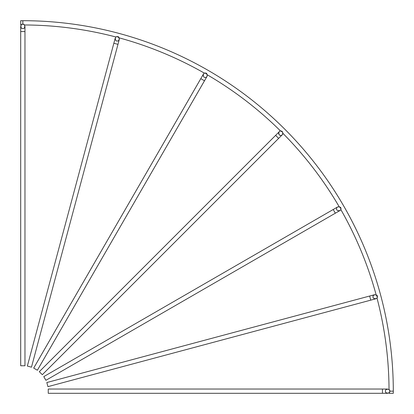 <?xml version="1.0" encoding="UTF-8"?>
<svg xmlns="http://www.w3.org/2000/svg" width="414" height="414" viewBox="0 0 414 414"><rect width="100%" height="100%" fill="white"/><g stroke="black" fill="none" stroke-linecap="round" stroke-linejoin="round"><path stroke-width="0.31" stroke-dasharray="2.07 1.55" d="M376.321 294.939L377.33 296.75L376.14 294.835L377.33 296.75L376.968 297.94A366.204 366.204 0 0 1 389.031 389.564L389.76 391.168L389.031 389.564A366.204 366.204 0 0 0 376.968 297.94L377.33 296.75L376.14 294.835A366.204 366.204 0 0 0 340.774 209.458L340.888 208.77L339.164 206.679A366.204 366.204 0 0 0 282.912 133.36C282.995 132.325 282.286 131.564 280.78 131.088L280.64 131.088A366.204 366.204 0 0 0 207.321 74.836L205.23 73.112L204.542 73.226A366.204 366.204 0 0 0 119.165 37.86L117.25 36.67L116.06 37.032A366.204 366.204 0 0 0 24.436 24.969L22.832 24.24A2.132 2.132 0 0 0 20.7 26.372A2.132 2.132 0 0 0 22.832 28.504A2.132 2.132 0 0 0 24.964 26.372A2.132 2.132 0 0 0 22.832 24.24L21.637 24.607M376.14 294.835A366.204 366.204 0 0 0 340.774 209.458L340.888 208.77L339.164 206.679A366.204 366.204 0 0 0 282.912 133.36C282.995 132.325 282.286 131.564 280.78 131.088L280.64 131.088A366.204 366.204 0 0 0 207.321 74.836L205.23 73.112L204.542 73.226A366.204 366.204 0 0 0 119.165 37.86L117.25 36.67L116.06 37.032A366.204 366.204 0 0 0 24.436 24.969L22.832 24.24L24.028 24.607M389.036 392.772L389.76 391.168L389.036 392.772L389.76 391.168L389.036 392.772L389.76 391.168L389.393 389.972L389.76 391.168A2.132 2.132 0 0 0 387.628 389.036A2.132 2.132 0 0 0 385.496 391.168A2.132 2.132 0 0 0 387.628 393.3A2.132 2.132 0 0 0 389.76 391.168L389.393 392.363M377.257 296.201A2.132 2.132 0 0 0 373.066 296.75A2.132 2.132 0 0 0 375.752 298.81A2.132 2.132 0 0 0 377.257 296.201A2.132 2.132 0 0 1 375.752 298.81A2.132 2.132 0 0 1 373.138 297.304M340.127 207.14L339.164 206.679L340.888 208.77A2.132 2.132 0 0 0 337.689 206.922A2.132 2.132 0 0 0 336.908 209.836A2.132 2.132 0 0 0 340.888 208.77L340.774 209.458M282.291 131.709A2.132 2.132 0 0 1 282.855 132.713A2.132 2.132 0 0 0 279.274 131.709M206.296 73.397A2.132 2.132 0 0 0 203.383 74.178A2.132 2.132 0 0 0 205.23 77.377A2.132 2.132 0 0 0 206.296 73.397A2.132 2.132 0 0 1 205.23 77.377A2.132 2.132 0 0 1 204.164 77.092M117.799 36.742A2.132 2.132 0 0 0 115.19 38.248A2.132 2.132 0 0 0 117.25 40.934A2.132 2.132 0 0 0 117.799 36.742A2.132 2.132 0 0 1 119.31 39.356L119.31 39.356A2.132 2.132 0 0 1 116.696 40.862M24.436 24.969L22.832 24.24L22.832 20.7M117.25 36.67L116.06 37.032L117.25 36.67L116.06 37.032L117.25 36.67L119.165 37.86M206.855 73.868L207.321 74.836L205.23 73.112L207.321 74.836L205.23 73.112L204.542 73.226M280.64 131.088L280.78 131.088C282.286 131.564 282.995 132.32 282.912 133.36C282.995 132.325 282.286 131.564 280.78 131.088L282.778 132.47L280.64 131.088M393.3 393.3L389.036 393.3M20.7 24.964L20.7 20.7M24.964 365.753L20.7 365.753M282.897 132.93L282.912 133.251M385.496 391.168A2.132 2.132 0 0 0 387.628 393.3A2.132 2.132 0 0 0 389.76 391.168L389.031 389.564L389.76 391.168L393.3 391.168M21.228 24.964L22.832 24.24A2.132 2.132 0 0 1 24.964 26.372A2.132 2.132 0 0 1 22.832 28.504M377.175 295.953L376.994 295.601M31.469 367.171L27.35 366.069M37.384 370.225L33.689 368.093M42.311 374.706L39.294 371.689M280.78 135.352A2.132 2.132 0 0 0 282.291 134.726A2.132 2.132 0 0 1 279.274 134.726A2.132 2.132 0 0 0 280.78 135.352M45.907 380.311L43.775 376.616M47.931 386.65L46.829 382.531M48.247 393.3L48.247 389.036M382.453 393.3L382.453 389.036M370.753 300.15L369.65 296.031M335.34 213.205L333.208 209.51M278.632 138.385L275.615 135.368M204.49 80.792L200.795 78.66M117.969 44.35L113.85 43.247M24.964 31.547L20.7 31.547M336.908 209.836A2.132 2.132 0 0 0 340.888 208.77A2.132 2.132 0 0 0 340.603 207.704"/><path stroke-width="0.62" d="M389.393 392.363L389.036 393.3L389.036 392.772L389.036 393.3L393.3 393.3L393.3 391.168A370.468 370.468 0 0 0 22.832 20.7L22.832 24.24C20.302 23.479 20.302 29.265 22.832 28.504C25.363 29.265 25.363 23.479 22.832 24.24M393.3 391.168A370.468 370.468 0 0 0 22.832 20.7A370.468 370.468 0 0 1 393.3 391.168L389.76 391.168C390.521 388.637 384.735 388.637 385.496 391.168C384.735 393.698 390.521 393.698 389.76 391.168M116.148 36.975L116.06 37.032A366.204 366.204 0 0 0 24.436 24.969L24.291 24.814M376.968 297.94L377.138 297.635L376.968 297.94A366.204 366.204 0 0 1 389.031 389.564L389.186 389.709M389.393 389.972L389.031 389.564L389.393 389.972M275.615 135.368L278.632 138.385L42.311 374.706L39.294 371.689L279.274 131.709A2.132 2.132 0 0 0 279.274 134.726M117.25 36.67C114.714 35.909 114.714 41.695 117.25 40.934C119.781 41.695 119.781 35.909 117.25 36.67L119.165 37.86A366.204 366.204 0 0 1 204.542 73.226L205.23 73.112L206.855 73.868M280.64 131.088L280.64 131.088A366.204 366.204 0 0 0 207.321 74.836L207.321 74.836M282.912 133.23L282.912 133.36A366.204 366.204 0 0 1 339.164 206.679M340.127 207.14L340.888 208.77L340.774 209.458A366.204 366.204 0 0 1 376.14 294.835L377.314 296.993M21.637 24.607L20.7 24.964L21.228 24.964L20.7 24.964L20.7 20.7L22.832 20.7M382.453 393.3L382.453 389.036L48.247 389.036L48.247 393.3L387.628 393.3M370.753 300.15L369.65 296.031L46.829 382.531L47.931 386.65L375.752 298.81M335.34 213.205L333.208 209.51L43.775 376.616L45.907 380.311L339.822 210.617M204.49 80.792L200.795 78.66L33.689 368.093L37.384 370.225L207.078 76.311M117.969 44.35L113.85 43.247L27.35 366.069L31.469 367.171L119.31 39.356M24.964 31.547L20.7 31.547L20.7 365.753L24.964 365.753L24.964 26.372M373.066 296.75C372.305 299.286 378.091 299.286 377.33 296.75C378.091 294.219 372.305 294.219 373.066 296.75M336.623 208.77C335.863 211.3 341.643 211.3 340.888 208.77C341.643 206.239 335.863 206.239 336.623 208.77M282.897 132.93L282.912 133.261A2.132 2.132 0 0 0 282.912 133.117A2.132 2.132 0 0 1 282.291 134.726A2.132 2.132 0 0 0 282.912 133.251M280.78 135.352C283.316 136.108 283.316 130.327 280.78 131.088C278.249 130.327 278.249 136.108 280.78 135.352M205.67 73.159L205.23 73.112C202.7 72.357 202.7 78.137 205.23 77.377C207.761 78.137 207.761 72.357 205.23 73.112M24.028 24.607L24.436 24.969M377.33 296.745L377.175 295.953M376.994 295.601L376.321 294.939M382.453 389.036L387.628 389.036M369.65 296.031L374.644 294.69M333.208 209.51L337.689 206.922M200.795 78.66L203.383 74.178M113.85 43.247L115.19 38.248M20.7 31.547L20.7 26.372M278.632 138.385L282.291 134.726"/></g></svg>
